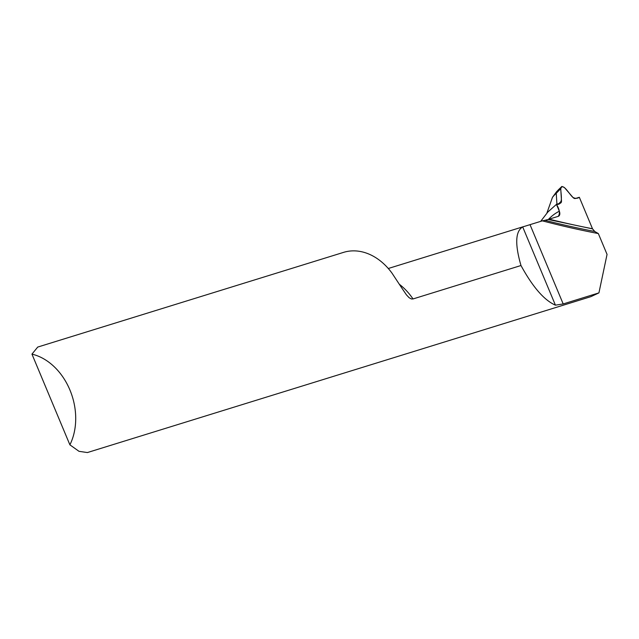<?xml version="1.0" encoding="UTF-8"?>
<svg xmlns="http://www.w3.org/2000/svg" width="639" height="639" viewBox="0 0 639 639"><rect width="100%" height="100%" fill="white"/><g stroke="black" fill="none" stroke-linecap="round" stroke-linejoin="round"><path stroke-width="0.96" d="M401.34 287.334L406.412 294.827L409.104 297.702L411.34 298.956L413.018 298.948L520.985 265.52C532.742 287.047 544.228 300.258 555.427 305.162L563.191 303.948L598.927 292.886L590.875 296.656L87.383 452.556L79.012 451.326L69.891 444.832A57.726 43.963 -107.2 0 0 69.907 389.966A57.726 43.963 -107.2 0 0 31.95 354.126L37.717 347.073L343.55 252.373A57.726 43.963 72.8 0 1 392.09 273.276L401.34 287.334M594.765 231.486A1386.814 891.732 -116.6 0 1 544.939 220.303L548.126 219.473L592.553 228.874L594.765 231.486L598.336 233.562L607.05 254.394L598.927 292.886M544.939 220.303L542.359 220.854A1390.073 893.833 63.4 0 0 598.336 233.562M542.359 220.854L522.694 226.917C515.377 231.286 514.802 244.154 520.985 265.52M69.891 444.832L31.95 354.126M592.553 228.874L548.126 219.473L549.181 219.153A1383.547 889.632 63.4 0 0 579.118 226.038A1383.547 889.632 63.4 0 0 592.497 228.754L579.333 197.275C577.376 198.625 575.236 198.665 572.919 197.387C569.277 194.32 562.783 182.107 560.738 188.673C560.946 195.286 563.574 205.223 556.457 204.36C559.636 209.52 560.235 213.514 558.246 216.349L548.126 219.473L592.553 228.874M540.666 221.374L547.831 212.036L556.457 204.36L560.339 203.154A3.347 2.157 63.4 0 0 560.946 202.779A3.347 2.157 63.4 0 0 561.489 200.934L560.738 188.673L556.257 193.29A3.347 2.157 -116.6 0 1 556.569 191.748L558.414 189.823M560.738 188.673L561.881 186.444L564.413 187.531L572.919 197.387A3.347 2.157 63.4 0 0 575.451 198.481L579.333 197.275L592.497 228.754M558.318 189.879L561.881 186.444M546.944 212.923L552.479 197.307L556.569 191.748M556.457 204.36L559.325 211.213A4.617 2.971 -116.6 0 1 558.534 216.23A4.617 2.971 -116.6 0 1 558.246 216.349L549.181 219.153M556.92 204.216L556.257 193.29A70.546 45.034 -108.8 0 0 552.479 197.307M561.489 200.934L558.893 203.601M399.455 284.355A57.726 43.963 72.8 0 1 413.018 298.948M563.191 303.948L530.027 224.672M555.427 305.162L522.694 226.917M548.446 219.377A62.342 47.478 72.8 0 1 559.325 211.213M388.288 268.5L523.74 226.557"/></g></svg>
